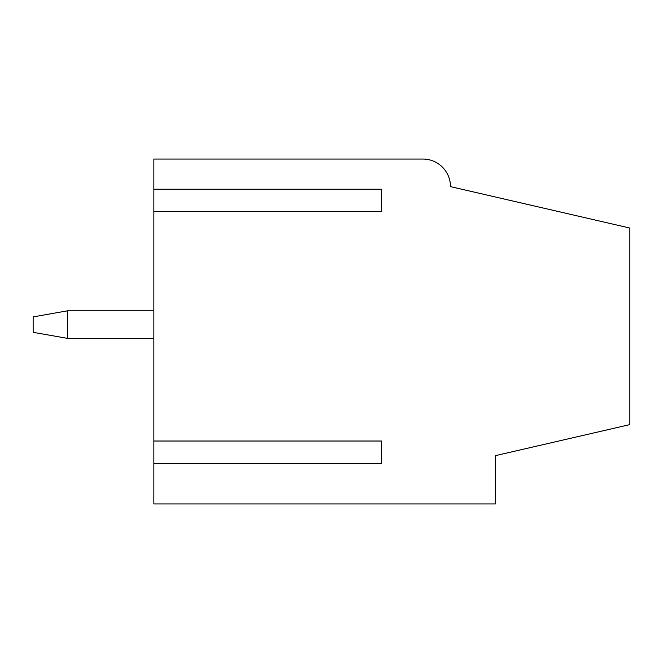 <?xml version="1.0" encoding="UTF-8"?>
<svg xmlns="http://www.w3.org/2000/svg" width="663" height="663" viewBox="0 0 663 663"><rect width="100%" height="100%" fill="white"/><g stroke="black" fill="none" stroke-linecap="round" stroke-linejoin="round"><path stroke-width="0.99" d="M153.866 310.806L67.643 310.806L67.643 338.395L153.866 338.395M67.643 310.806L33.15 316.889L33.15 332.32L67.643 338.395M153.866 503.955L495.336 503.955L495.336 455.672L629.85 424.61L629.85 228.047L450.492 186.634A27.589 27.589 0 0 0 422.903 159.045L153.866 159.045L153.866 189.237L381.515 189.237L381.515 211.63L153.866 211.63L153.866 441.019L381.515 441.019L381.515 463.42L153.866 463.42L153.866 503.955M153.866 441.019L153.866 463.42M153.866 189.237L153.866 211.63M381.515 441.019L381.515 463.42M381.515 189.237L381.515 211.63"/></g></svg>
